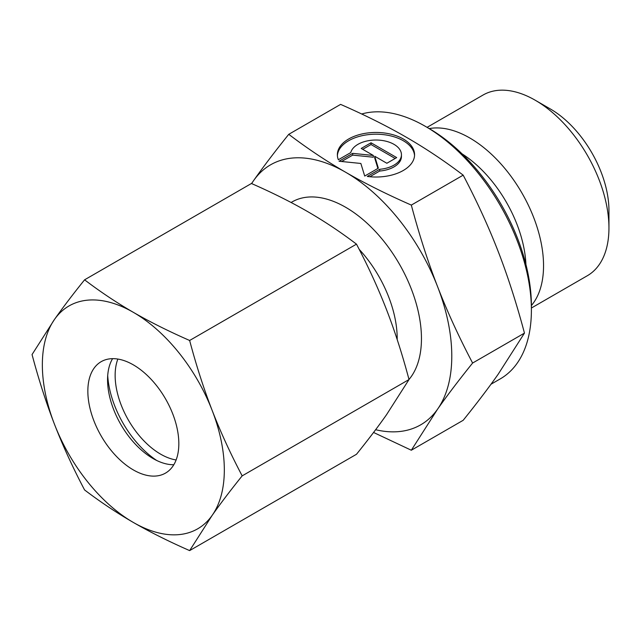 <?xml version="1.0" encoding="UTF-8"?>
<svg xmlns="http://www.w3.org/2000/svg" width="641" height="641" viewBox="0 0 641 641"><rect width="100%" height="100%" fill="white"/><g stroke="black" fill="none" stroke-linecap="round" stroke-linejoin="round"><path stroke-width="0.96" d="M608.95 227.964L608.95 210.456A82.865 47.843 60 0 0 550.355 108.97L535.195 100.212A104.307 60.222 60 0 1 608.95 227.964A104.307 60.222 60 0 1 587.348 275.718L531.397 308.017M429.238 128.585A104.307 60.222 60 0 1 504.779 168.383A104.307 60.222 60 0 1 543.544 265.727A104.307 60.222 60 0 1 531.397 305.533M531.397 310.14L531.397 305.765A144.754 83.578 60 0 0 429.045 128.472L425.255 126.285A150.114 86.671 60 0 1 531.397 310.14A150.114 86.671 60 0 1 500.309 378.863L490.99 384.239M411.322 205.088C386.643 194.247 364.753 183.302 345.635 172.245A150.114 86.671 60 0 1 437.571 286.607A150.114 86.671 60 0 1 451.785 356.108A150.114 86.671 60 0 1 437.571 409.182C447.114 395.585 458.796 380.201 472.609 363.046C458.796 336.749 447.114 311.27 437.571 286.607C427.988 261.969 419.238 234.79 411.322 205.088L463.179 175.153C476.992 201.45 488.674 226.93 498.225 251.584C507.808 276.231 516.55 303.401 524.466 333.104L498.225 374.16C488.674 387.757 476.992 403.133 463.179 420.296L411.322 450.23L437.571 409.182A150.114 86.671 60 0 1 375.626 429.71M414.543 155.611A38.604 22.283 0 0 0 384.648 134.77A38.604 22.283 0 0 0 337.398 155.611M338.352 159.745A38.604 22.283 180 0 1 337.366 154.737A38.604 22.283 180 0 1 384.648 133.024A38.604 22.283 180 0 1 414.567 154.737A38.604 22.283 180 0 1 367.285 176.451L379.696 169.288A25.48 14.711 0 0 0 401.17 156.893A25.48 14.711 0 0 0 401.442 154.737A25.48 14.711 0 0 0 377.837 140.067A25.48 14.711 0 0 0 350.763 152.582L338.352 159.745M379.696 169.288L379.696 171.043L369.825 176.74M401.442 154.737L401.442 156.492A25.48 14.711 180 0 1 401.17 158.639A25.48 14.711 180 0 1 379.696 171.043M371.027 142.775L396.683 157.59L386.852 163.263L374.713 156.252L378.35 168.174L364.705 176.051L360.859 163.463L339.049 161.244L352.694 153.359L373.342 155.467L361.195 148.448L371.027 142.775L371.027 144.529L362.71 149.329M373.342 155.467L373.342 157.213L352.694 155.114L341.621 161.5M352.694 153.359L352.694 155.114M377.894 168.439L374.713 158.006L374.713 156.252M395.168 158.471L371.027 144.529M251.649 183.59A150.114 86.671 60 0 1 253.708 180.458A150.114 86.671 60 0 1 345.635 172.245C326.493 161.212 307.528 148.576 288.754 134.322C274.941 151.484 263.259 166.86 253.708 180.458L251.552 183.55M288.754 134.322L340.611 104.387C365.29 115.228 387.18 126.173 406.298 137.23C425.44 148.263 444.405 160.899 463.179 175.153M472.609 363.046L524.466 333.104M373.551 432.459L411.322 450.23M361.676 113.994A150.114 86.671 60 0 1 425.255 126.285M427.09 127.343L483.034 95.044A104.307 60.222 60 0 1 535.195 100.212M156.7 460.47A75.061 43.332 60 0 1 107.704 375.618M176.115 459.966A64.332 37.146 60 0 1 115.14 375.362A64.332 37.146 60 0 1 117.856 359.056M173.815 464.733A64.332 37.146 60 0 1 153.055 458.539A64.332 37.146 60 0 1 107.56 379.744A64.332 37.146 60 0 1 112.576 358.664M87.849 391.122A64.332 37.146 60 0 1 101.174 361.668A64.332 37.146 60 0 1 150.747 378.911A64.332 37.146 60 0 1 178.831 443.652A64.332 37.146 60 0 1 165.506 473.106A64.332 37.146 60 0 1 115.933 455.871A64.332 37.146 60 0 1 87.849 391.122M189.64 340.475C168.831 331.357 150.058 321.974 133.336 312.327A128.673 74.292 60 0 1 212.131 410.352A128.673 74.292 60 0 1 224.326 469.917A128.673 74.292 60 0 1 212.131 515.412C220.496 503.522 230.512 490.341 242.17 475.87C230.512 453.724 220.496 431.882 212.131 410.352C203.79 388.807 196.29 365.514 189.64 340.475L356.484 244.149C368.15 266.295 378.158 288.138 386.523 309.667C394.872 331.213 402.372 354.505 409.014 379.544L386.523 414.727C378.158 426.626 368.15 439.806 356.484 454.277L189.64 550.603L212.131 515.412A128.673 74.292 60 0 1 133.336 522.447C150.058 532.094 168.831 541.477 189.64 550.603M32.05 354.553C38.7 379.592 46.192 402.885 54.541 424.43A128.673 74.292 60 0 1 42.354 364.857A128.673 74.292 60 0 1 54.541 319.362L32.05 354.553M84.58 279.821C72.922 294.291 62.906 307.472 54.541 319.362A128.673 74.292 60 0 1 133.336 312.327C116.638 302.672 100.381 291.839 84.58 279.821L251.424 183.494C272.241 192.621 291.006 202.003 307.728 211.642C324.434 221.297 340.683 232.138 356.484 244.149M242.17 475.87L409.014 379.544M84.58 489.948C100.381 501.959 116.638 512.8 133.336 522.447A128.673 74.292 60 0 1 54.541 424.43C62.906 445.96 72.922 467.802 84.58 489.948M462.065 153.856A95.237 54.982 60 0 1 525.924 264.469M291.118 202.5A107.223 61.905 60 0 1 345.635 207.267A107.223 61.905 60 0 1 421.457 338.592A107.223 61.905 60 0 1 408.998 379.48M359.184 249.341A90.069 52.001 60 0 1 397.196 338.592A90.069 52.001 60 0 1 397.188 339.554"/></g></svg>
